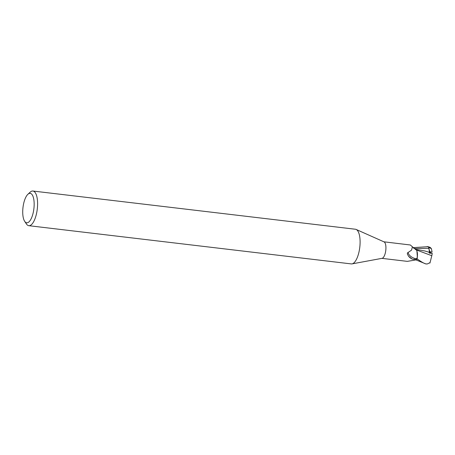 <?xml version="1.0" encoding="UTF-8"?>
<svg xmlns="http://www.w3.org/2000/svg" width="455" height="455" viewBox="0 0 455 455"><rect width="100%" height="100%" fill="white"/><g stroke="black" fill="none" stroke-linecap="round" stroke-linejoin="round"><path stroke-width="0.68" d="M27.874 194.302L30.189 192.158A17.455 6.455 96.8 0 1 32.914 191.026L355.423 229.246A17.455 6.455 96.8 0 1 356.146 229.451A17.455 6.455 96.8 0 1 358.711 253.139A17.455 6.455 96.8 0 1 352.062 263.883A17.455 6.455 96.8 0 1 351.317 263.911L28.802 225.691A17.455 6.455 96.8 0 1 26.424 223.957L24.672 221.329A14.833 5.483 96.8 0 1 23.905 202.498A14.833 5.483 96.8 0 1 27.874 194.302A14.833 5.483 96.8 0 1 33.442 197.76A14.833 5.483 96.8 0 1 32.982 213.645A14.833 5.483 96.8 0 1 24.672 221.329M356.146 229.451L384.037 241.878A8.332 3.083 96.8 0 1 385.266 253.19A8.332 3.083 96.8 0 1 382.092 258.321L352.062 263.883M32.914 191.026A17.455 6.455 96.8 0 1 36.201 214.919A17.455 6.455 96.8 0 1 28.802 225.691M413.436 248.032L413.333 247.628A8.679 3.208 96.8 0 0 413.225 247.85A8.685 3.208 96.8 0 1 413.333 247.628L428.223 246.678L430.072 247.355L431.334 248.493L428.582 247.583L429.81 251.7L429.474 253.099L429.81 251.7L431.004 251.933L430.669 253.247M413.333 247.628L413.453 248.049L413.333 247.628M415.318 249.334L416.268 249.943L415.318 249.334M416.439 259.839L416.513 260.123A8.679 3.208 96.8 0 0 417.099 258.73L417.377 256.876L416.899 250.978L417.377 256.876L417.099 258.73A8.685 3.208 96.8 0 1 416.513 260.123L425.971 263.974A8.725 3.225 96.8 0 0 426.42 263.94C425.01 263.98 421.893 262.279 417.076 258.849L417.445 254.26A7.485 2.77 96.8 0 1 417.201 257.962A8.332 3.083 96.8 0 1 416.467 259.839L407.305 261.363L381.91 258.355M417.201 257.962L416.166 258.832C415.165 259.475 413.811 259.543 412.116 259.031L408.641 256.341L407.475 254.277M407.555 254.481C407.174 253.372 407.361 252.713 408.112 252.502L411.576 250.096L412.401 246.803L410.37 244.989L383.872 241.804M412.401 246.803L415.762 249.454A7.485 2.77 96.8 0 1 415.91 249.533A7.485 2.77 96.8 0 1 417.445 254.26M415.244 249.329L416.2 249.943M416.166 258.832A9.009 5.579 15.1 0 1 408.112 252.502M412.116 259.031A9.464 5.858 15.1 0 1 408.601 256.284M431.334 248.493L432.051 251.769L431.949 252.172L429.81 251.7L430.259 253.196M428.582 247.583L428.764 248.305C429.27 250.29 429.418 251.615 429.196 252.286L429.241 253.071L432.25 253.446M430.1 262.569L427.444 263.928L426.42 263.94M431.818 255.653L429.935 263.081M416.336 249.926L431.812 255.704M432.261 253.372L431.778 255.852M429.196 252.28L424.856 250.978L415.546 249.323M417.076 258.849A8.725 3.225 96.8 0 1 416.524 260.152M428.764 248.299L414.169 248.584M427.893 246.633A8.725 3.225 96.8 0 1 428.03 246.638L428.03 246.638A8.725 3.225 96.8 0 1 428.223 246.678M430.072 247.355L427.154 246.536M427.444 263.928L425.971 263.974"/></g></svg>
